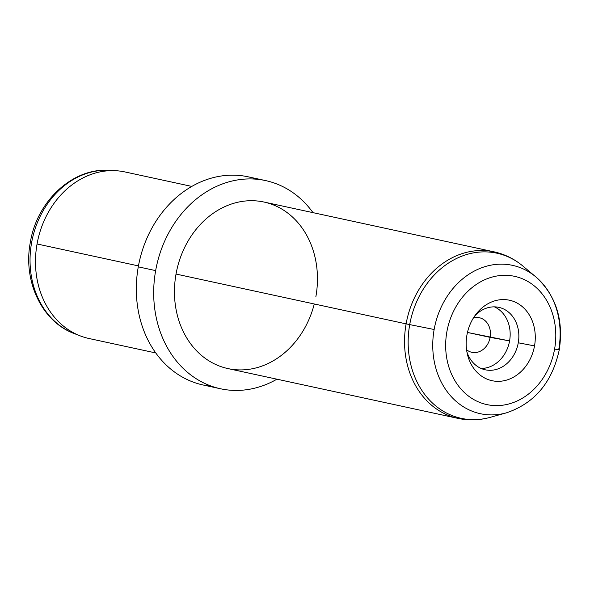 <?xml version="1.0" encoding="UTF-8"?>
<svg xmlns="http://www.w3.org/2000/svg" width="590" height="590" viewBox="0 0 590 590"><rect width="100%" height="100%" fill="white"/><g stroke="black" fill="none" stroke-linecap="round" stroke-linejoin="round"><path stroke-width="0.89" d="M490.135 337.362A17.7 14.706 -77.8 0 1 471.867 352.319A17.7 14.706 -77.8 0 1 466.579 349.752A17.7 14.706 102.2 0 0 490.135 337.362A17.7 14.706 102.2 0 0 473.475 317.877A17.7 14.706 -77.8 0 1 479.353 317.722A17.7 14.706 -77.8 0 1 490.135 337.362L509.583 340.917L467.464 332.45L490.135 337.362M155.767 352.953L88.965 338.498A85.196 70.8 -77.8 0 1 37.059 243.972A85.196 70.8 102.2 0 1 115.817 170.709L109.416 170.355A84.186 69.959 102.2 0 0 31.595 242.741A84.186 69.959 -77.8 0 1 109.416 170.355C72.71 167.516 36.86 201.183 30.326 242.387L31.595 242.741A84.186 69.959 102.2 0 0 74.104 333.505A84.186 69.959 -77.8 0 1 31.595 242.741L30.326 242.387C22.84 280.796 41.698 321.602 74.104 333.505L80.078 335.821A85.196 70.8 102.2 0 1 37.059 243.972L138.451 265.913L37.059 243.972A85.196 70.8 -77.8 0 1 125.014 171.956L191.816 186.418M256.798 179.242A106.495 88.5 102.2 0 0 138.281 266.85A106.495 88.5 102.2 0 0 211.957 386.362M220.527 388.766A106.495 88.5 102.2 0 0 276.931 379.186A106.495 88.5 -77.8 0 1 185.739 370.793A106.495 88.5 -77.8 0 1 155.649 270.611A106.495 88.5 102.2 0 0 220.527 388.766L203.159 385.005A106.495 88.5 -77.8 0 1 138.281 266.85L155.649 270.611A106.495 88.5 -77.8 0 1 222.592 183.896A106.495 88.5 -77.8 0 1 312.988 212.643A106.495 88.5 102.2 0 0 265.596 180.592A106.495 88.5 102.2 0 0 155.649 270.611L138.281 266.85A106.495 88.5 -77.8 0 1 248.22 176.83L265.596 180.592M315.886 296.564A85.196 70.8 102.2 0 0 260.883 201.456A85.196 70.8 102.2 0 0 176.027 274.055A85.196 70.8 102.2 0 0 227.932 368.58A85.196 70.8 102.2 0 0 314.278 303.983M434.144 329.5A75.896 63.071 -77.8 0 1 535.831 276.894A75.896 63.071 102.2 0 0 434.144 329.5L409.711 324.603A84.473 70.195 -77.8 0 1 522.88 266.046A84.473 70.195 102.2 0 0 409.711 324.603L434.144 329.5A75.896 63.071 102.2 0 0 506.397 412.852A75.896 63.071 -77.8 0 1 434.144 329.5M559.276 349.737L554.585 349.125A65.615 54.523 102.2 0 0 512.223 275.884A65.615 54.523 102.2 0 0 446.873 331.786A65.615 54.523 102.2 0 0 489.235 405.035A65.615 54.523 102.2 0 0 554.585 349.125L558.737 349.56A75.896 63.071 102.2 0 0 535.831 276.894C555.942 295.398 563.76 319.677 559.276 349.737C552.306 382.217 534.673 403.25 506.397 412.852L490.128 417.366A84.473 70.195 -77.8 0 1 409.711 324.603A84.473 70.195 102.2 0 0 490.128 417.366C479.427 420.316 468.726 420.655 458.017 418.384A85.196 70.8 -77.8 0 1 406.112 323.858L176.027 274.055A85.196 70.8 -77.8 0 1 263.981 202.038L494.073 251.842A85.196 70.8 102.2 0 0 406.112 323.858A85.196 70.8 102.2 0 0 458.017 418.384L227.932 368.58A85.196 70.8 -77.8 0 1 176.027 274.055L406.112 323.858A21.299 0.531 10.1 0 0 409.711 324.603A21.299 0.531 -169.9 0 1 406.112 323.858A85.196 70.8 -77.8 0 1 494.073 251.842C504.752 254.202 514.362 258.936 522.88 266.046L535.831 276.894M494.368 306.852A31.949 26.55 -77.8 0 1 509.583 340.917A31.949 26.55 -77.8 0 1 481.034 368.425A31.949 26.55 102.2 0 0 509.583 340.917A31.949 26.55 102.2 0 0 494.368 306.852M554.585 349.125A65.615 54.523 -77.8 0 1 489.235 405.035A65.615 54.523 -77.8 0 1 446.873 331.786A65.615 54.523 -77.8 0 1 512.223 275.884A65.615 54.523 -77.8 0 1 554.585 349.125M534.525 345.895A41.175 34.213 102.2 0 0 507.946 299.934A41.175 34.213 102.2 0 0 466.933 335.017A41.175 34.213 102.2 0 0 493.52 380.978A41.175 34.213 102.2 0 0 534.525 345.895A41.175 34.213 -77.8 0 1 501.861 381.096A41.175 34.213 -77.8 0 1 467.479 354.583A41.175 34.213 -77.8 0 1 466.933 335.017A41.175 34.213 -77.8 0 1 476.3 313.851A41.175 34.213 -77.8 0 1 517.231 303.142A41.175 34.213 -77.8 0 1 534.525 345.895L518.271 342.797A31.949 26.55 -77.8 0 1 485.282 369.805A31.949 26.55 -77.8 0 1 466.904 351.869A31.949 26.55 102.2 0 0 493.985 369.952A31.949 26.55 102.2 0 0 518.271 342.797L534.525 345.895M474.655 316.085A31.949 26.55 -77.8 0 1 498.801 307.353A31.949 26.55 -77.8 0 1 518.271 342.797A31.949 26.55 102.2 0 0 505.777 310.163A31.949 26.55 102.2 0 0 474.655 316.085"/></g></svg>
